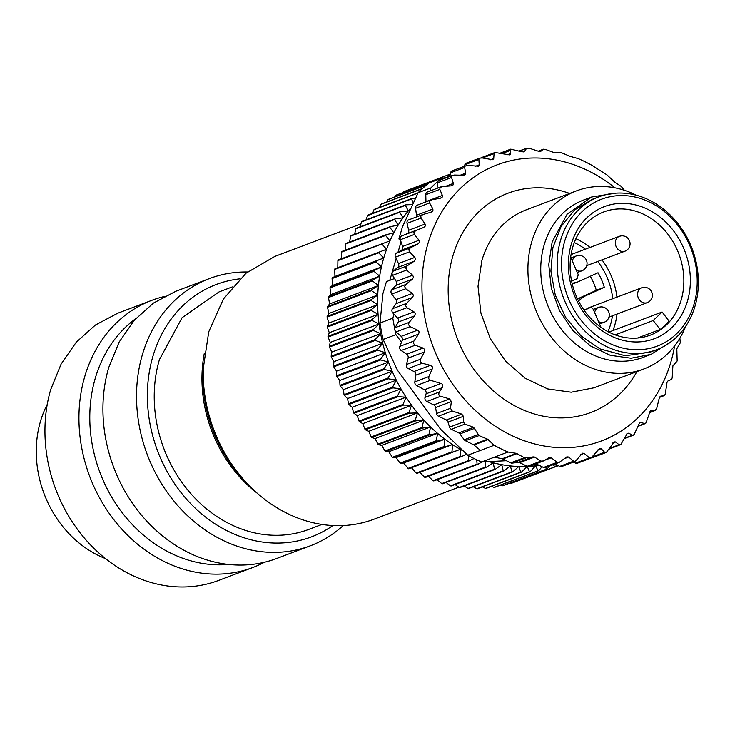<?xml version="1.0" encoding="UTF-8"?>
<svg xmlns="http://www.w3.org/2000/svg" width="735" height="735" viewBox="0 0 735 735"><rect width="100%" height="100%" fill="white"/><g stroke="black" fill="none" stroke-linecap="round" stroke-linejoin="round"><path stroke-width="1.1" d="M642.969 287.477A7.938 6.689 69.3 0 0 641.627 287.808L588.845 307.744A7.938 6.689 69.3 0 0 587.054 308.829M671.707 341.297L651.091 354.353L631.08 358.221L610.261 355.308L590.361 345.863L573.006 330.649L559.629 310.923L551.314 288.295L548.76 264.637L552.169 241.888L567.19 214.069L591.666 196.989L615.765 193.158M656.649 349.704L650.255 352.12L625.375 355.768L599.971 348.877L580.972 335.821L565.61 317.345L555.274 295.112L550.91 271.123L552.904 247.539L561.071 226.499L574.687 209.888L592.511 199.222L598.906 196.805A81.723 68.851 -110.7 0 1 649.189 200.049A81.723 68.851 -110.7 0 1 698.25 277.802A81.723 68.851 -110.7 0 1 656.649 349.704A81.723 68.851 -110.7 0 1 606.375 346.461A81.723 68.851 -110.7 0 1 557.314 268.707A81.723 68.851 -110.7 0 1 598.906 196.805M651.091 354.353L643.097 357.366A84.102 70.854 -110.7 0 1 565.013 333.672A84.102 70.854 -110.7 0 1 544.166 244.911A84.102 70.854 -110.7 0 1 583.673 200.012L591.666 196.989M685.746 326.202A95.21 80.207 -110.7 0 1 643.787 368.979A95.21 80.207 -110.7 0 1 555.394 342.152A95.21 80.207 -110.7 0 1 531.791 241.668A95.21 80.207 -110.7 0 1 576.516 190.843A95.21 80.207 -110.7 0 1 636.28 195.216M643.787 368.979L593.871 387.832L571.205 392.214L547.639 388.916L525.112 378.222L505.469 361.004L490.318 338.67L480.911 313.064L478.016 286.273L481.875 260.521A95.21 80.207 -110.7 0 1 526.591 209.696L576.516 190.843M614.929 187.811A147.579 124.325 69.3 0 0 427.945 243.579A147.579 124.325 69.3 0 0 510.742 435.046A147.579 124.325 69.3 0 0 670.853 362.135A147.579 124.325 69.3 0 0 674.611 345.863M523.88 151.906L524.505 151.456L521.868 151.796L510.751 149.141L509.989 150.556L510.65 153.505L509.87 154.938L494.995 152.476L494.067 153.606L493.736 158.567L492.762 159.715L482.233 157.942L479.643 158.135L478.88 159.458L479.238 164.842L478.43 166.183L467.763 165.467L465.218 165.963L464.639 167.461L465.714 173.157L465.09 174.673L462.912 175.233L454.405 175.049L451.933 175.83L451.556 177.484L453.366 183.401L452.944 185.073L450.849 185.872L442.351 186.534L439.989 187.609L439.824 189.373L442.378 195.427L442.158 197.21L440.182 198.257L431.785 199.764L429.562 201.105L429.617 202.97L432.906 209.043L432.915 210.927L431.059 212.195L422.855 214.537L420.797 216.136L421.081 218.075L425.096 224.056L425.326 226.003L423.626 227.492L415.698 230.643L413.833 232.48L414.338 234.447L419.06 240.253L419.52 242.238L417.994 243.91L410.424 247.842L408.844 249.542L409.496 251.857L414.889 257.388L415.569 259.372L414.228 261.219L407.098 265.886L405.711 267.751L406.62 270.057L412.638 275.202L413.539 277.168L412.409 279.153L405.775 284.509L404.59 286.512L405.757 288.763L412.344 293.449L413.465 295.351L412.537 297.454L406.473 303.426L405.5 305.549L406.914 307.717L414.007 311.861L415.33 313.67L414.632 315.857L409.184 322.371L408.44 324.585L410.075 326.634L417.618 330.153L419.125 331.843L418.647 334.094L413.869 341.068L413.346 343.328L415.202 345.229L423.103 348.059L424.793 349.612L424.536 351.89L420.466 359.231L420.163 361.519L422.202 363.237L430.388 365.332L432.235 366.71L432.208 368.979L428.854 376.596L428.79 378.883L430.48 380.271L416.598 385.517A3.17 2.674 -110.7 0 1 415.183 384.019A3.17 2.674 -110.7 0 1 414.825 381.897L415.799 375.181A3.17 2.674 -110.7 0 0 415.44 373.049A3.17 2.674 -110.7 0 0 413.98 371.533L408.173 368.529A3.17 2.674 -110.7 0 1 406.565 366.655A3.17 2.674 -110.7 0 1 406.437 364.523L408.127 358.083A3.17 2.674 -110.7 0 0 407.989 355.951A3.17 2.674 -110.7 0 0 406.685 354.261L401.172 350.521A3.17 2.674 -110.7 0 1 399.748 348.463A3.17 2.674 -110.7 0 1 399.84 346.36L401.475 342.225L395.917 334.636L394.87 329.905A3.17 2.674 -110.7 0 1 394.833 329.721A3.17 2.674 -110.7 0 1 395.154 327.672L398.214 322.059A3.17 2.674 -110.7 0 0 398.535 320.01A3.17 2.674 -110.7 0 0 397.598 318.053L392.885 313.018A3.17 2.674 -110.7 0 1 391.902 310.685A3.17 2.674 -110.7 0 1 392.444 308.728L396.128 303.656A3.17 2.674 -110.7 0 0 396.67 301.699A3.17 2.674 -110.7 0 0 395.926 299.65L391.727 294.064A3.17 2.674 -110.7 0 1 390.983 291.648A3.17 2.674 -110.7 0 1 391.746 289.801L395.99 285.345A3.17 2.674 -110.7 0 0 396.744 283.508A3.17 2.674 -110.7 0 0 396.22 281.404L392.591 275.349A3.17 2.674 -110.7 0 1 392.104 272.887A3.17 2.674 -110.7 0 1 393.069 271.187L397.819 267.411A3.17 2.674 -110.7 0 0 398.774 265.712A3.17 2.674 -110.7 0 0 398.471 263.58L395.467 257.158A3.17 2.674 -110.7 0 1 395.246 254.668A3.17 2.674 -110.7 0 1 396.395 253.143L401.576 250.111A3.17 2.674 -110.7 0 0 402.725 248.577A3.17 2.674 -110.7 0 0 402.642 246.446L400.309 239.748A3.17 2.674 -110.7 0 1 400.235 237.616A3.17 2.674 -110.7 0 1 401.668 235.944L407.218 233.693A3.17 2.674 -110.7 0 0 408.531 232.352A3.17 2.674 -110.7 0 0 408.678 230.257L407.052 223.367A3.17 2.674 -110.7 0 1 407.199 221.272A3.17 2.674 -110.7 0 1 408.568 219.912A3.17 2.674 -110.7 0 1 408.825 219.838M508.004 452.025L494.407 457.152L502.161 458.769L516.466 453.366L508.004 452.025A160.267 135.019 -110.7 0 1 494.15 445.263L480.552 450.39L473.91 444.978A3.17 2.674 69.3 0 0 473.312 444.601L487.627 439.199L479.036 435.607L473.606 427.292L464.97 424.113L463.445 421.918L463.372 416.313L461.782 414.136L452.154 410.994L450.491 408.283L451.363 401.576L449.618 398.903L440.632 396.303C438.731 395.798 438.317 394.355 439.401 391.985L442.158 387.74C443.223 385.452 442.828 384.037 440.972 383.495L430.48 380.271M487.627 439.199L494.15 445.263M516.466 453.366L524.321 457.703L510.706 462.848L502.804 458.989A3.17 2.674 69.3 0 0 502.161 458.769M599.613 448.423L591.032 458.061L589.479 457.877L584.123 453.357L582.497 453.201L575.312 461.378L573.557 461.176L568.688 457.023L566.86 456.848L559.151 462.434L557.259 462.287L551.213 457.786L548.668 457.942L543.431 460.955L540.822 461.13L534.566 457.051L524.321 457.703M543.431 460.955L529.108 466.422A3.17 2.674 -110.7 0 1 527.151 466.293L519.709 462.655A3.17 2.674 -110.7 0 0 518.304 462.398L512.111 463.105A3.17 2.674 -110.7 0 1 510.706 462.848M549.238 457.666L548.668 457.942M599.641 448.414L601.129 448.662L604.629 452.264L606.366 452.402L614.239 441.818M592.768 457.537A3.17 2.674 -110.7 0 1 592.493 457.666L606.366 452.402M613.973 441.946L615.434 441.937L619.1 444.748L620.79 444.574L627.313 433.448L628.719 433.181L632.458 435.166L634.075 434.707L639.459 423.057L640.782 422.542L645.128 423.654L637.732 426.447M608.993 449.131L620.79 444.574M627.313 433.448L628.719 433.181L626.817 433.898M624.493 438.179L634.075 434.707M639.459 423.057L640.782 422.542L639.487 423.029M637.815 426.217L646.019 422.937L650.236 410.911L651.458 410.158L655.455 410.396M649.372 412.611L656.447 409.432L659.488 397.203L660.572 396.211L664.164 395.641L659.35 397.451L664.008 395.678L665.212 394.401L667.068 382.117L668.005 380.923L671.165 379.572L672.176 378.056L672.883 365.892L677.165 361.004L676.825 348.757L680.298 342.795L679.884 338.1M523.072 151.998L524.505 151.456L526.471 148.461L529.016 148.148L538.645 151.3L540.877 151.263L543.147 149.37L545.315 149.361L553.951 152.54L561.724 152.816L570.314 156.417L577.995 158.521A160.267 135.019 -110.7 0 1 591.85 165.283L607.018 174.921L614.91 182.289L621.167 186.378L624.41 190.282M538.323 151.189L543.441 149.205L538.24 151.162M519.489 151.098L527.004 148.047L519.176 151.006M494.995 152.476L481.37 157.621A3.17 2.674 -110.7 0 1 481.397 157.612A3.17 2.674 -110.7 0 0 480.966 157.823M464.391 166.183L464.851 164.759A3.17 2.674 -110.7 0 1 466.036 163.271A3.17 2.674 -110.7 0 1 466.312 163.142L479.643 158.135M464.639 167.461L450.61 172.762A3.17 2.674 -110.7 0 1 451.612 171.099A3.17 2.674 -110.7 0 1 452.163 170.796L465.218 165.963M465.09 174.673L464.492 174.994M440.954 198.046L440.182 198.257M431.785 199.764L430.995 199.975M422.855 214.537L408.568 219.912M410.075 326.634L396.046 331.926A3.17 2.674 -110.7 0 1 394.87 329.905L392.812 318.191L393.988 314.194M396.046 331.926L401.2 336.354A3.17 2.674 -110.7 0 1 402.33 338.183A3.17 2.674 -110.7 0 1 402.238 340.296L401.475 342.225M440.972 383.495L424.417 389.752L416.598 385.517M424.417 389.752A3.17 2.674 -110.7 0 1 426.089 393.813L425.032 397.405A3.17 2.674 -110.7 0 0 426.815 401.521L433.733 404.902A3.17 2.674 -110.7 0 1 435.598 407.53L436.562 413.548A3.17 2.674 -110.7 0 0 438.427 416.175L446.255 419.997A3.17 2.674 -110.7 0 1 448.001 422.12L449.563 427.154A3.17 2.674 -110.7 0 0 451.308 429.277L458.75 432.906A3.17 2.674 -110.7 0 1 459.935 433.916L464.226 439.741A3.17 2.674 -110.7 0 0 465.411 440.743L473.312 444.601M480.552 450.39L467.754 455.222L440.669 429.35L397.414 370.174L383.128 339.469L395.917 334.636M494.407 457.152L481.609 461.984A160.267 135.019 -110.7 0 1 467.754 455.222M536.017 463.813L543.523 467.469A3.17 2.674 -110.7 0 0 545.48 467.598L559.151 462.434M554.907 464.042L559.73 466.394A3.17 2.674 -110.7 0 0 561.687 466.523L575.312 461.378M573.318 462.131L575.588 463.114A3.17 2.674 -110.7 0 0 577.416 463.197A3.17 2.674 -110.7 0 1 577.434 463.197A3.17 2.674 -110.7 0 1 577.416 463.197L591.032 458.061M592.493 457.666A3.17 2.674 -110.7 0 1 591.537 457.804M450.61 172.762L449.884 176.391M437.059 188.335L437.527 182.776A3.17 2.674 -110.7 0 1 438.336 180.966A3.17 2.674 -110.7 0 1 438.455 180.856A3.17 2.674 -110.7 0 1 439.135 180.452L452.797 175.288M442.378 195.427L425.96 201.62L425.795 194.674A3.17 2.674 -110.7 0 1 426.392 192.745A3.17 2.674 -110.7 0 1 427.412 191.973L441.147 186.791M432.906 209.043L416.497 215.236L415.587 208.271A3.17 2.674 -110.7 0 1 415.964 206.241A3.17 2.674 -110.7 0 1 417.177 205.194L430.885 200.012M416.497 215.236A3.17 2.674 -110.7 0 1 416.249 217.018M506.332 460.716L481.609 461.984M400.106 238.517L398.903 238.967L402.412 226.986L418.123 192.717A160.267 135.019 69.3 0 1 428.863 183.043L441.661 178.21L446.65 177.613M441.661 178.21A160.267 135.019 69.3 0 0 438.455 180.856A160.267 135.019 69.3 0 0 430.921 187.884L430.012 190.999M418.123 192.717L430.921 187.884M398.903 238.967L400.272 239.638M389.789 280.347L396.147 258.61M398.021 252.188L401.044 241.852M394.511 278.556L386.435 281.606L382.935 293.596L380.013 323.023L392.812 318.191M383.128 339.469A160.267 135.019 -110.7 0 1 380.013 323.023M489.363 461.745A150.749 126.999 69.3 0 0 493.286 462.82A150.749 126.999 69.3 0 0 501.775 464.667A150.749 126.999 69.3 0 0 510.301 465.898A150.749 126.999 69.3 0 0 518.809 466.495A150.749 126.999 69.3 0 0 527.271 466.459A150.749 126.999 69.3 0 0 527.528 466.44M529.283 466.348A150.749 126.999 69.3 0 0 535.65 465.788A150.749 126.999 69.3 0 0 539.104 465.319M410.681 208.143A150.749 126.999 69.3 0 0 408.292 210.936A150.749 126.999 69.3 0 0 403.019 217.817A150.749 126.999 69.3 0 0 398.186 225.121A150.749 126.999 69.3 0 0 393.831 232.83A150.749 126.999 69.3 0 0 389.954 240.896A150.749 126.999 69.3 0 0 386.592 249.303A150.749 126.999 69.3 0 0 383.743 258.003A150.749 126.999 69.3 0 0 381.428 266.97A150.749 126.999 69.3 0 0 379.646 276.149A150.749 126.999 69.3 0 0 378.424 285.52A150.749 126.999 69.3 0 0 377.744 295.02A150.749 126.999 69.3 0 0 377.634 304.63A150.749 126.999 69.3 0 0 378.075 314.295A150.749 126.999 69.3 0 0 379.067 323.979A150.749 126.999 69.3 0 0 380.62 333.644A150.749 126.999 69.3 0 0 382.714 343.236A150.749 126.999 69.3 0 0 385.342 352.726A150.749 126.999 69.3 0 0 388.493 362.07A150.749 126.999 69.3 0 0 392.159 371.23A150.749 126.999 69.3 0 0 396.312 380.16A150.749 126.999 69.3 0 0 400.952 388.833A150.749 126.999 69.3 0 0 406.051 397.203A150.749 126.999 69.3 0 0 411.582 405.233A150.749 126.999 69.3 0 0 417.517 412.895A150.749 126.999 69.3 0 0 423.847 420.144A150.749 126.999 69.3 0 0 430.535 426.971A150.749 126.999 69.3 0 0 437.555 433.328A150.749 126.999 69.3 0 0 444.877 439.19A150.749 126.999 69.3 0 0 452.466 444.537A150.749 126.999 69.3 0 0 460.294 449.351A150.749 126.999 69.3 0 0 462.572 450.628M474.02 458.511L469.215 460.891A155.508 131.014 -110.7 0 1 468.553 460.588L424.564 477.199L419.529 472.026M468.397 455.581L468.553 460.588M476.739 459.816L477.079 464.097L433.09 480.708L427.733 475.692M481.958 461.984L477.75 464.345A155.508 131.014 -110.7 0 1 477.079 464.097M485.063 461.902L485.725 466.982L441.735 483.593L437.132 479.689M542.026 466.743L538.737 470.694A155.508 131.014 -110.7 0 1 538.066 470.804L535.65 465.788L530.155 471.741A155.508 131.014 -110.7 0 1 529.476 471.796L527.271 466.459L521.464 472.127A155.508 131.014 -110.7 0 1 520.784 472.136L518.809 466.495L512.708 471.87A155.508 131.014 -110.7 0 1 512.029 471.824L510.301 465.898L503.925 470.951A155.508 131.014 -110.7 0 1 503.236 470.85L501.775 464.667L495.142 469.389A155.508 131.014 -110.7 0 1 494.462 469.242L493.286 462.82L486.405 467.184A155.508 131.014 -110.7 0 1 485.725 466.982M545.627 467.543L546.518 469.16L502.529 485.771L500.682 485.063M549.321 466.146L547.171 469.003A155.508 131.014 -110.7 0 1 546.518 469.16M553.354 464.621L554.796 466.881L510.807 483.492L509.741 483.143M556.643 464.887L555.43 466.67A155.508 131.014 -110.7 0 1 554.796 466.881M450.059 175.546L447.964 174.967L403.974 191.578A155.508 131.014 -110.7 0 0 403.35 191.835L447.339 175.224A155.508 131.014 -110.7 0 1 447.964 174.967M447.339 175.224L447.615 177.254M440.614 178.605L396.156 195.106A155.508 131.014 -110.7 0 0 395.549 195.409L439.539 178.798A155.508 131.014 -110.7 0 1 440.146 178.495M415.257 198.524L411.986 198.468L367.996 215.079A155.508 131.014 -110.7 0 0 367.5 215.566L411.49 198.946A155.508 131.014 -110.7 0 1 411.986 198.468M411.49 198.946L413.217 202.759M412.344 204.587L405.876 204.817L361.886 221.428A155.508 131.014 -110.7 0 0 361.427 221.952L405.417 205.341A155.508 131.014 -110.7 0 1 405.876 204.817M405.417 205.341L408.292 210.936L400.189 211.662L356.199 228.273A155.508 131.014 -110.7 0 0 355.777 228.824L399.767 212.213A155.508 131.014 -110.7 0 1 400.189 211.662M399.767 212.213L403.019 217.817L394.952 218.956L350.962 235.567A155.508 131.014 -110.7 0 0 350.577 236.165L394.566 219.544A155.508 131.014 -110.7 0 1 394.952 218.956M394.566 219.544L398.186 225.121L390.193 226.692L346.203 243.303A155.508 131.014 -110.7 0 0 345.854 243.928L389.844 227.308A155.508 131.014 -110.7 0 1 390.193 226.692M389.844 227.308L393.831 232.83L385.921 234.814L341.931 251.434A155.508 131.014 -110.7 0 0 341.619 252.087L385.609 235.466A155.508 131.014 -110.7 0 1 385.921 234.814M385.609 235.466L389.954 240.896L338.183 259.924A155.508 131.014 -110.7 0 0 337.907 260.603L381.897 243.992A155.508 131.014 -110.7 0 1 382.172 243.313M381.897 243.992L386.592 249.303L334.949 268.734A155.508 131.014 -110.7 0 0 334.719 269.442L378.709 252.831A155.508 131.014 -110.7 0 1 378.938 252.123M378.709 252.831L383.743 258.003L332.266 277.839L334.949 276.433L334.719 269.442M466.697 454.294L460.836 456.821A155.508 131.014 -110.7 0 1 460.183 456.481L460.294 449.351L452.641 452.172A155.508 131.014 -110.7 0 1 452.007 451.786L452.466 444.537L444.675 446.954A155.508 131.014 -110.7 0 1 444.059 446.522L444.877 439.19L436.976 441.184A155.508 131.014 -110.7 0 1 436.379 440.706L437.555 433.328L429.562 434.899A155.508 131.014 -110.7 0 1 428.992 434.385L430.535 426.971L422.469 428.11A155.508 131.014 -110.7 0 1 421.936 427.559L423.847 420.144L415.744 420.87A155.508 131.014 -110.7 0 1 415.229 420.282L417.517 412.895L409.395 413.18A155.508 131.014 -110.7 0 1 408.908 412.565L411.582 405.233L403.46 405.104A155.508 131.014 -110.7 0 1 403.01 404.452L406.051 397.203L397.957 396.652A155.508 131.014 -110.7 0 1 397.543 395.972L400.952 388.833L392.913 387.869A155.508 131.014 -110.7 0 1 392.536 387.17L396.312 380.16L388.356 378.801A155.508 131.014 -110.7 0 1 388.025 378.075L392.159 371.23L384.295 369.475A155.508 131.014 -110.7 0 1 384.001 368.731L388.493 362.07L380.758 359.929A155.508 131.014 -110.7 0 1 380.51 359.176L385.342 352.726L377.753 350.218A155.508 131.014 -110.7 0 1 377.542 349.447L382.714 343.236L375.3 340.369A155.508 131.014 -110.7 0 1 375.126 339.598L380.62 333.644L373.398 330.438A155.508 131.014 -110.7 0 1 373.27 329.657L379.067 323.979L372.057 320.451A155.508 131.014 -110.7 0 1 371.983 319.67L378.075 314.295L371.294 310.464A155.508 131.014 -110.7 0 1 371.258 309.683L377.634 304.63L371.101 300.514A155.508 131.014 -110.7 0 1 371.111 299.742L377.744 295.02L371.487 290.647A155.508 131.014 -110.7 0 1 371.542 289.884L378.424 285.52L372.452 280.908A155.508 131.014 -110.7 0 1 372.544 280.145L379.646 276.149L373.977 271.325A155.508 131.014 -110.7 0 1 374.115 270.581L381.428 266.97L376.063 261.954A155.508 131.014 -110.7 0 1 376.256 261.228M469.215 460.891L425.225 477.502A155.508 131.014 -110.7 0 1 424.564 477.199M477.75 464.345L433.76 480.956A155.508 131.014 -110.7 0 1 433.09 480.708M486.405 467.184L442.415 483.795A155.508 131.014 -110.7 0 1 441.735 483.593M494.462 469.242L450.472 485.853L446.026 482.436M495.142 469.389L451.152 486A155.508 131.014 -110.7 0 1 450.472 485.853M503.236 470.85L459.246 487.47L455.038 484.53M503.925 470.951L459.935 487.562A155.508 131.014 -110.7 0 1 459.246 487.47M512.029 471.824L468.039 488.435L464.134 485.982M512.708 471.87L468.719 488.481A155.508 131.014 -110.7 0 1 468.039 488.435M520.784 472.136L476.795 488.747L473.267 486.763M521.464 472.127L477.474 488.738A155.508 131.014 -110.7 0 1 476.795 488.747M529.476 471.796L485.486 488.407L482.426 486.873M530.155 471.741L486.166 488.352A155.508 131.014 -110.7 0 1 485.486 488.407M538.066 470.804L494.076 487.415L491.577 486.313M538.737 470.694L494.747 487.305A155.508 131.014 -110.7 0 1 494.076 487.415M547.171 469.003L503.181 485.614A155.508 131.014 -110.7 0 1 502.529 485.771M555.43 466.67L511.441 483.29A155.508 131.014 -110.7 0 1 510.807 483.492M558.288 465.687L518.717 480.534M450.325 174.167L448.111 175.003M402.909 192.561L403.35 191.835M394.723 196.934L395.549 195.409M426.576 184.908L388.613 199.249A155.508 131.014 -110.7 0 0 388.043 199.598L426.3 185.147M386.95 201.868L388.043 199.598M422.588 188.408L381.392 203.962A155.508 131.014 -110.7 0 0 380.84 204.358L422.248 188.72M379.582 207.334L380.84 204.358M418.077 192.8L374.51 209.254A155.508 131.014 -110.7 0 0 373.986 209.686L417.93 193.094M372.654 213.325L373.986 209.686M366.177 219.811L367.5 215.566M360.168 226.775L361.427 221.952M354.656 234.18L355.777 228.824M349.639 242.008L350.577 236.165M345.147 250.212L345.854 243.928M341.169 259.326L341.619 252.087M337.797 267.733L337.907 260.603M383.743 258.003L334.949 276.433M376.063 261.954L332.073 278.565A155.508 131.014 -110.7 0 1 332.266 277.839M381.428 266.97L332.633 285.391L332.073 278.565M374.115 270.581L330.125 287.201L332.633 285.391M373.977 271.325L329.987 287.936A155.508 131.014 -110.7 0 1 330.125 287.201M379.646 276.149L330.86 294.579L329.987 287.936M372.544 280.145L328.554 296.765L330.86 294.579M372.452 280.908L328.462 297.519A155.508 131.014 -110.7 0 1 328.554 296.765M378.424 285.52L329.629 303.941L328.462 297.519M371.542 289.884L327.553 306.495L329.629 303.941M371.487 290.647L327.498 307.258A155.508 131.014 -110.7 0 1 327.553 306.495M377.744 295.02L328.958 313.45L327.498 307.258M371.111 299.742L327.121 316.353L328.958 313.45M371.101 300.514L327.112 317.125A155.508 131.014 -110.7 0 1 327.121 316.353M377.634 304.63L328.848 323.051L327.112 317.125M371.258 309.683L327.268 326.294L328.848 323.051M371.294 310.464L327.305 327.075A155.508 131.014 -110.7 0 1 327.268 326.294M378.075 314.295L329.289 332.716L327.305 327.075M371.983 319.67L327.994 336.281L329.289 332.716M372.057 320.451L328.067 337.062A155.508 131.014 -110.7 0 1 327.994 336.281M379.067 323.979L330.281 342.4L328.067 337.062M373.27 329.657L329.28 346.268L330.281 342.4M373.398 330.438L329.409 347.049A155.508 131.014 -110.7 0 1 329.28 346.268M380.62 333.644L331.834 352.065L329.409 347.049M375.126 339.598L331.136 356.209L331.834 352.065M375.3 340.369L331.31 356.98A155.508 131.014 -110.7 0 1 331.136 356.209M382.714 343.236L333.92 361.657L331.31 356.98M377.542 349.447L333.552 366.058L333.92 361.657M377.753 350.218L333.763 366.829A155.508 131.014 -110.7 0 1 333.552 366.058M385.342 352.726L336.547 371.147L333.763 366.829M380.51 359.176L336.52 375.787L336.547 371.147M380.758 359.929L336.768 376.54A155.508 131.014 -110.7 0 1 336.52 375.787M388.493 362.07L339.708 380.5L336.768 376.54M384.001 368.731L340.011 385.342L339.708 380.5M384.295 369.475L340.314 386.086A155.508 131.014 -110.7 0 1 340.011 385.342M392.159 371.23L343.364 389.651L340.314 386.086M388.025 378.075L344.035 394.686L343.364 389.651M388.356 378.801L344.366 395.412A155.508 131.014 -110.7 0 1 344.035 394.686M396.312 380.16L347.526 398.59L344.366 395.412M392.536 387.17L348.546 403.781L347.526 398.59M392.913 387.869L348.923 404.48A155.508 131.014 -110.7 0 1 348.546 403.781M400.952 388.833L352.166 407.254L348.923 404.48M397.543 395.972L353.553 412.592L352.166 407.254M397.957 396.652L353.967 413.263A155.508 131.014 -110.7 0 1 353.553 412.592M406.051 397.203L357.256 415.624L353.967 413.263M403.01 404.452L359.02 421.063L357.256 415.624M403.46 405.104L359.47 421.715A155.508 131.014 -110.7 0 1 359.02 421.063M411.582 405.233L362.787 423.654L359.47 421.715M408.908 412.565L364.918 429.176L362.787 423.654M409.395 413.18L365.405 429.8A155.508 131.014 -110.7 0 1 364.918 429.176M417.517 412.895L368.731 431.316L365.405 429.8M415.229 420.282L371.239 436.893L368.731 431.316M415.744 420.87L371.754 437.481A155.508 131.014 -110.7 0 1 371.239 436.893M423.847 420.144L375.061 438.575L371.754 437.481M421.936 427.559L377.946 444.17L375.061 438.575M422.469 428.11L378.479 444.721A155.508 131.014 -110.7 0 1 377.946 444.17M430.535 426.971L381.75 445.392L378.479 444.721M428.992 434.385L385.002 450.996L381.75 445.392M429.562 434.899L385.572 451.51A155.508 131.014 -110.7 0 1 385.002 450.996M437.555 433.328L388.769 451.749L385.572 451.51M436.379 440.706L392.389 457.317L388.769 451.749M436.976 441.184L392.986 457.795A155.508 131.014 -110.7 0 1 392.389 457.317M444.877 439.19L396.082 457.62L392.986 457.795M444.059 446.522L400.07 463.133L396.082 457.62M444.675 446.954L400.685 463.564A155.508 131.014 -110.7 0 1 400.07 463.133M452.466 444.537L403.68 462.967L400.685 463.564M452.007 451.786L408.017 468.397L403.68 462.967M452.641 452.172L408.651 468.783A155.508 131.014 -110.7 0 1 408.017 468.397M460.294 449.351L408.651 468.783M460.183 456.481L416.194 473.092L411.499 467.772M460.836 456.821L416.846 473.432A155.508 131.014 -110.7 0 1 416.194 473.092M458.824 487.176L374.041 519.195A140.431 118.307 -110.7 0 1 245.848 482.05A140.431 118.307 -110.7 0 1 203.264 378.553L203.172 369.034L208.731 331.825L223.394 299.026L246.014 273.218L274.817 256.432L360.913 223.918M321.948 524.45L308.718 529.439A126.944 106.942 -110.7 0 1 154.341 402.311A126.944 106.942 -110.7 0 1 159.385 359.691L182.078 317.704L219.021 291.924L232.251 286.926M239.729 278.868A134.882 113.631 69.3 0 0 152.862 356.503A134.882 113.631 69.3 0 0 195.951 508.841A134.882 113.631 69.3 0 0 332.881 525.543M343.263 525.553A142.82 120.32 -110.7 0 1 310.326 545.802A142.82 120.32 -110.7 0 1 177.723 505.551A142.82 120.32 -110.7 0 1 142.333 354.83A142.82 120.32 -110.7 0 1 209.411 278.583A142.82 120.32 -110.7 0 1 247.52 271.996M310.326 545.802L276.727 558.481A142.82 120.32 -110.7 0 1 144.133 518.23A142.82 120.32 -110.7 0 1 108.734 367.509L119.134 342.069L134.257 320.276L153.431 303.086L175.821 291.271L209.411 278.583M228.456 564.443A134.882 113.631 -110.7 0 1 95.274 378.249A134.882 113.631 -110.7 0 1 135.663 318.714M264.444 562.257A142.82 120.32 -110.7 0 1 252.739 567.549A142.82 120.32 -110.7 0 1 120.136 527.298A142.82 120.32 -110.7 0 1 84.745 376.577A142.82 120.32 -110.7 0 1 151.823 300.33A142.82 120.32 -110.7 0 1 164.107 296.563M252.739 567.549L218.745 580.384A142.82 120.32 -110.7 0 1 86.142 540.133A142.82 120.32 -110.7 0 1 50.752 389.412L61.152 363.963L76.275 342.17L95.449 324.989L117.83 313.174L151.823 300.33M47.251 404.397A103.359 87.07 69.3 0 0 40.462 421.412A103.359 87.07 69.3 0 0 105.472 558.582M590.306 276.259A55.538 46.792 -110.7 0 1 596.315 290.325L577.508 298.888M644.227 214.565A65.856 55.483 -110.7 0 1 683.77 277.224A65.856 55.483 -110.7 0 1 650.245 335.16A65.856 55.483 -110.7 0 1 609.728 332.551A65.856 55.483 -110.7 0 1 570.195 269.892A65.856 55.483 -110.7 0 1 603.72 211.946A65.856 55.483 -110.7 0 1 644.227 214.565M608.874 332.119L662.106 312.017L668.997 321.002A65.856 55.483 -110.7 0 1 660.103 329.5L637.511 338.036M575.9 238.728A65.856 55.483 -110.7 0 1 577.848 239.638A65.856 55.483 -110.7 0 1 590.003 247.429M601.974 259.868A65.856 55.483 -110.7 0 1 616.941 297.133M617.014 314.065A65.856 55.483 -110.7 0 1 612.898 330.594M607.946 331.641A62.677 52.801 69.3 0 0 612.448 315.793M612.733 298.722A62.677 52.801 69.3 0 0 597.711 261.476M585.326 249.193A62.677 52.801 69.3 0 0 575.413 243.083L574.301 242.55M660.103 329.5L653.213 320.515L662.106 312.017M615.186 334.875L653.213 320.515M610.886 335.904A70.615 59.489 69.3 0 0 687.501 301.01A70.615 59.489 69.3 0 0 647.875 209.392A70.615 59.489 69.3 0 0 571.26 244.286A70.615 59.489 69.3 0 0 610.886 335.904M572.078 283.287L576.865 282.341L598.024 272.749A55.538 46.792 -110.7 0 1 604.317 287.302L584.059 296.527L578.491 300.891M601.037 327.387L593.375 309.646A3.17 2.674 69.3 0 0 591.767 307.919A3.17 2.674 69.3 0 0 589.819 307.79A3.17 2.674 69.3 0 0 589.681 307.846L584.178 310.354M570.682 257.176L578.261 274.706L577.085 278.73L571.628 281.211M608.8 343.015A78.553 66.178 69.3 0 0 694.024 304.198A78.553 66.178 69.3 0 0 649.951 202.29A78.553 66.178 69.3 0 0 564.737 241.098A78.553 66.178 69.3 0 0 608.8 343.015M596.315 290.325L604.317 287.302M623.638 251.508A7.938 6.689 69.3 0 0 624.98 251.177A7.938 7.938 0 0 0 621.24 235.88A7.938 7.938 0 0 0 619.375 236.339A7.938 6.689 69.3 0 0 615.48 244.553A7.938 6.689 69.3 0 0 623.638 251.508M620.707 236.008A7.938 6.689 69.3 0 0 619.375 236.339L571.067 254.576M576.222 269.993A7.938 6.689 69.3 0 0 580.604 271.105A7.938 6.689 69.3 0 0 581.936 270.783A7.938 7.938 0 0 0 578.197 255.477A7.938 7.938 0 0 0 576.332 255.936A7.938 6.689 69.3 0 0 572.39 261.127M577.673 255.615A7.938 6.689 69.3 0 0 576.332 255.936L571.012 257.948M645.9 302.976A7.938 6.689 69.3 0 0 647.241 302.655A7.938 7.938 0 0 0 643.502 287.348A7.938 7.938 0 0 0 641.627 287.808A7.938 6.689 69.3 0 0 637.741 296.021A7.938 6.689 69.3 0 0 645.9 302.976M599.925 307.083A7.938 6.689 69.3 0 0 598.593 307.405A7.938 6.689 69.3 0 0 594.652 312.605M598.483 321.461A7.938 6.689 69.3 0 0 602.856 322.582A7.938 6.689 69.3 0 0 604.198 322.252A7.938 7.938 0 0 0 600.458 306.954A7.938 7.938 0 0 0 598.593 307.405L593.264 309.417M569.643 193.434A117.214 98.747 69.3 0 0 452.935 255.771A117.214 98.747 69.3 0 0 508.363 402.091A117.214 98.747 69.3 0 0 636.914 371.579M417.994 243.91L401.576 250.111M410.424 247.842L396.395 253.143M409.496 251.857L395.467 257.158M414.889 257.388L398.471 263.58M414.228 261.219L397.819 267.411M407.098 265.886L393.069 271.187M406.62 270.057L392.591 275.349M412.638 275.202L396.22 281.404M412.409 279.153L395.99 285.345M405.775 284.509L391.746 289.801M405.757 288.763L391.727 294.064M412.344 293.449L395.926 299.65M412.537 297.454L396.128 303.656M406.473 303.426L392.444 308.728M406.914 307.717L392.885 313.018M414.007 311.861L397.598 318.053M414.632 315.857L398.214 322.059M409.184 322.371L395.154 327.672M417.618 330.153L401.2 336.354M418.647 334.094L402.238 340.296M413.869 341.068L399.84 346.36M415.202 345.229L401.172 350.521M423.103 348.059L406.685 354.261M424.536 351.89L408.127 358.083M420.466 359.231L406.437 364.523M422.202 363.237L408.173 368.529M430.388 365.332L413.98 371.533M432.208 368.979L415.799 375.181M428.854 376.596L414.825 381.897M442.158 387.74L426.089 393.813M439.401 391.985L425.032 397.405M440.632 396.303L426.815 401.521M449.618 398.903L433.733 404.902M451.363 401.576L435.598 407.53M450.491 408.283L436.562 413.548M452.154 410.994L438.427 416.175M461.782 414.136L446.255 419.997M463.372 416.313L448.001 422.12M463.445 421.918L449.563 427.154M464.97 424.113L451.308 429.277M473.606 427.292L458.75 432.906M474.773 428.312L459.935 433.916M477.915 434.569L464.226 439.741M479.036 435.607L465.411 440.743M473.91 444.978L488.215 439.576M502.804 458.989L517.109 453.587M525.801 457.942L512.111 463.105M533.141 456.802L518.304 462.398M534.566 457.051L519.709 462.655M540.822 461.13L527.151 466.293M551.213 457.786L544.589 460.285M557.259 462.287L543.523 467.469M568.688 457.023L564.204 458.713M573.557 461.176L559.73 466.394M584.123 453.357L580.659 454.671M589.479 457.877L575.588 463.114M601.129 448.662L597.858 449.893M604.629 452.264L592.658 456.784M615.434 441.937L612.871 442.902M619.1 444.748L609.444 448.387M509.989 150.556L502.005 153.578M510.65 153.505L507.224 154.8M494.067 153.606L482.445 157.988M493.736 158.567L490.567 159.761M478.88 159.458L464.851 164.759M479.238 164.842L475.214 166.358M465.714 173.157L460.386 175.169M451.556 177.484L437.527 182.776M453.366 183.401L445.796 186.258M439.824 189.373L425.795 194.674M429.617 202.97L415.587 208.271M421.081 218.075L407.052 223.367M425.096 224.056L408.678 230.257M423.626 227.492L407.218 233.693M415.698 230.643L401.668 235.944M414.338 234.447L400.309 239.748M419.06 240.253L402.642 246.446M203.172 369.034L203.053 374.795A128.009 107.843 69.3 0 0 203.136 383.468A128.009 107.843 69.3 0 0 241.953 477.814L245.848 482.05M257.287 493.258A126.944 106.942 -110.7 0 1 202.061 384.295A126.944 106.942 -110.7 0 1 204.348 353.066M589.681 307.846L583.939 310.014M577.554 298.989L584.059 296.527M586.741 265.62L624.98 251.177M577.315 272.529L581.936 270.783M608.993 317.097L647.241 302.655M599.576 323.997L604.198 322.252M633.34 435.193L624.272 438.62M655.399 410.415L649.345 412.702M510.751 149.141L500.149 153.146M583.939 310.005L589.819 307.79M572.271 284.077L576.865 282.341"/></g></svg>
